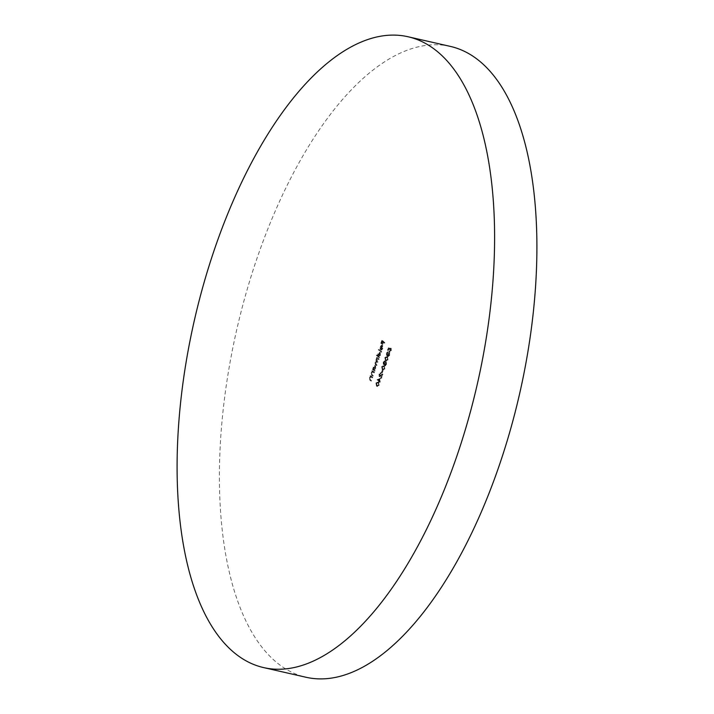 <?xml version="1.0" encoding="UTF-8"?>
<svg xmlns="http://www.w3.org/2000/svg" width="714" height="714" viewBox="0 0 714 714"><rect width="100%" height="100%" fill="white"/><g stroke="black" fill="none" stroke-linecap="round" stroke-linejoin="round"><path stroke-width="0.54" stroke-dasharray="3.57 2.68" d="M450.15 46.356A323.576 144.978 -77.1 0 0 258.7 253.434A323.576 144.978 -77.1 0 0 306.154 677.291M374.475 372.324L372.744 370.753L371.949 372.904L372.262 375.314L373.145 376.117L372.146 374.431L372.199 373.003L373.172 371.949L374.288 372.86L374.475 372.324L372.744 370.753M389.041 347.923L388.193 350.351L389.139 348.566L389.871 348.807L389.951 352.163L388.996 351.868L389.701 352.029L391.263 350.726L391.227 348.316L391.004 350.538L389.88 351.493L390.433 348.396L388.336 347.763L387.488 350.19L388.193 350.351M387.488 350.19L388.434 348.405L389.166 348.646L388.996 351.868L390.558 350.565L390.522 348.155L390.299 350.378L389.175 351.333L390.058 351.591L389.175 351.333L389.157 349.432L389.862 349.592M377.304 355.108L377.117 355.643L379.545 357.848L380.383 355.581L380.267 352.511L379.321 352.216L380.267 352.511L378.581 353.966L378.34 356.045L377.304 355.108L376.599 354.947L376.412 355.483L377.117 355.643M382.659 348.262L381.678 350.083L382.847 348.521L382.722 345.54L381.972 345.514L380.785 348.959L381.222 349.976L382.579 346.111L382.659 348.262L381.954 348.102L381.035 349.36L381.74 349.521M381.035 349.36L382.142 348.361L382.017 345.38L382.722 345.54L381.267 345.353L380.348 346.745L381.053 346.915M388.041 359.918L387.488 356.813L386.14 356.259L387.488 356.813L385.551 357.66L386.087 360.829L386.693 361.195L385.382 360.668L388.041 359.918L387.336 359.758L386.783 356.652L384.846 357.5L385.551 357.66M384.855 369.013L384.302 365.907L382.954 365.354L384.302 365.907L382.365 366.755L382.9 369.932L383.507 370.289L382.195 369.772L384.855 369.013L384.15 368.852L383.596 365.746L381.66 366.594L382.365 366.755M380.009 374.404L381.222 373.003L380.276 372.717L381.222 373.003L379.75 374.216L380.035 376.751L379.33 376.59L382.249 375.305L381.535 378.277L382.936 374.261L380.035 376.126L380.009 374.404L379.304 374.243L381.035 373.529L380.169 373.306L380.517 372.842L379.045 374.056L379.75 374.216M379.045 374.056L379.125 376.474L381.544 375.145L380.83 378.117L382.231 374.1L379.33 375.966L380.187 376.207L379.33 375.966L379.304 374.243M379.125 385.39L378.572 382.285L377.224 381.731L378.572 382.285L376.626 383.132L377.162 386.301L377.777 386.667L376.457 386.14L379.125 385.39L378.42 385.23L377.867 382.124L375.921 382.972L376.626 383.132M384.855 342.684L382.49 340.533L381.481 343.416L382.543 341.283L383.275 341.944L382.695 344.514L383.516 342.167L384.667 343.211L384.855 342.684L382.49 340.533M380.803 378.313L377.751 379.946L379.384 381.428L379.393 382.338L379.634 381.651L380.178 382.151L379.812 381.124L380.803 378.313L377.081 379.669L377.786 379.83M383.106 370.816L382.061 372.869L383.106 370.816L382.16 370.432L382.865 370.593M385.738 364.327L385.703 361.668L384.65 362.248L384.444 360.927L383.231 362.105L383.257 364.345L384.757 364.113L384.98 365.827L386.444 364.488L386.408 361.828L385.524 361.57L386.408 361.828L385.355 362.409L385.149 361.088L384.31 360.847L385.149 361.088L383.936 362.266L383.962 364.506L384.757 364.113L384.052 363.953L384.275 365.666L385.631 365.827L384.926 365.666L385.738 364.327L386.444 364.488M387.381 353.35L388.362 351.913L387.622 351.743L388.362 351.913L387.14 353.118L387.149 355.402L387.88 355.161L388.345 356.822L387.452 356.554L388.157 356.714L389.639 355.367L389.63 352.761L389.389 355.153L388.362 356.206L388.496 353.93L387.336 354.876L387.381 353.35L386.676 353.189L387.47 352.279L388.175 352.439M387.47 352.279L386.435 352.957L386.444 355.242L387.88 355.161L387.175 355.001L387.149 355.822L387.854 355.983M387.149 355.822L387.452 356.554L388.934 355.206L388.925 352.6L388.684 354.992L387.657 356.045L388.487 356.268L387.657 356.045L387.791 353.769L388.496 353.93M387.791 353.769L386.711 354.76L387.416 354.92L386.631 354.715L386.676 353.189M381.695 351.707L379.268 349.503L379.08 350.03L381.508 352.234L381.695 351.707L379.268 349.503M379.125 359.062L377.394 357.491L376.59 361.239L375.618 362.444L375.93 364.658L376.867 365.506L377.054 364.97L376.108 364.122L375.859 362.542L377.224 361.936L377.902 362.551L378.09 362.016L376.894 359.579L378.206 358.928L378.938 359.588L379.125 359.062L377.394 357.491M376.689 357.33L375.885 361.079L374.912 362.284L375.225 364.488L376.162 365.345L376.349 364.809L375.403 363.962L375.153 362.382L376.519 361.775L376.028 361.462L377.902 362.551M377.197 362.391L376.189 359.419L377.501 358.767L377.081 358.508L378.938 359.588M372.726 377.331L370.994 375.76L370.2 377.911L370.512 380.321L371.396 381.124L370.396 379.429L370.441 378.009L371.414 376.956L372.538 377.867L372.726 377.331L370.994 375.76M373.351 369.013L373.172 369.54L374.904 371.119L375.734 368.843L375.626 365.773L374.671 365.479L375.626 365.773L373.94 367.237L373.672 369.308L372.646 368.852L372.467 369.379L373.172 369.54M381.785 340.373L380.776 343.255L381.481 343.416M380.776 343.255L381.722 343.63M381.017 343.47L381.838 341.122L382.543 341.283M381.838 341.122L383.275 341.944M382.57 341.783L381.749 344.139L382.454 344.3M381.749 344.139L382.695 344.514M381.99 344.353L382.811 342.006L383.516 342.167M382.811 342.006L384.667 343.211M383.962 343.05L384.15 342.524M375.921 382.972L376.457 386.14L378.42 385.23M376.644 385.614L376.162 383.213L377.679 382.659L378.17 385.033L377.313 385.926L376.644 385.614L377.349 385.774L376.867 383.373L378.384 382.82L378.875 385.194L378.018 386.087L376.644 385.614M377.117 382.311L378.384 382.82L377.117 382.311M376.162 383.213L376.867 383.373M378.17 385.033L378.875 385.194M377.081 379.669L377.751 379.946M377.046 379.786L379.384 381.428M378.679 381.267L378.447 381.954L379.152 382.115M378.447 381.954L379.393 382.338M378.688 382.177L378.929 381.49L379.634 381.651M378.929 381.49L380.178 382.151M379.473 381.99L380.366 381.615M379.661 381.454L379.107 380.964L379.812 381.124M379.107 380.964L380.098 378.152M379.482 378.973L378.866 380.74L377.84 379.803L380.187 379.134L379.571 380.901L378.545 379.964L380.187 379.134M378.866 380.74L379.571 380.901M377.84 379.803L378.545 379.964M381.544 375.145L382.249 375.305M380.58 377.902L381.285 378.063M380.83 378.117L381.535 378.277M382.231 374.1L382.936 374.261M380.446 375.502L381.151 375.662M382.16 370.432L381.356 372.708L382.061 372.869M381.356 372.708L382.311 373.092M381.606 372.931L382.401 370.655M381.66 366.594L382.195 369.772L384.15 368.852M382.374 369.236L381.892 366.835L383.409 366.282L383.9 368.656L383.052 369.549L382.374 369.236L383.079 369.397L382.597 366.996L384.114 366.443L384.605 368.817L383.757 369.718L382.374 369.236M382.847 365.934L384.114 366.443L382.847 365.934M381.892 366.835L382.597 366.996M383.9 368.656L384.605 368.817M383.257 364.345L384.052 363.953L383.257 364.345M384.275 365.666L384.926 365.666L384.275 365.666M384.65 362.248L385.355 362.409M383.231 362.105L383.936 362.266M385.489 364.113L384.471 365.14L384.48 363.239L385.524 362.203L385.489 364.113L386.194 364.274L385.176 365.3L385.185 363.399L386.229 362.364L386.194 364.274M384.596 365.211L385.301 365.372L384.596 365.211M385.399 362.132L386.229 362.364L385.399 362.132M384.239 363.007L383.436 363.801L383.489 362.293L384.266 361.454L384.239 363.007L384.944 363.167L384.141 363.962L384.194 362.453L384.971 361.623L384.944 363.167M383.516 363.845L384.221 364.006L383.516 363.845M384.186 361.409L384.971 361.623L384.186 361.409M383.489 362.293L384.194 362.453M384.48 363.239L385.185 363.399M384.846 357.5L385.382 360.668L387.336 359.758M385.56 360.142L385.078 357.732L386.595 357.178L387.086 359.553L386.238 360.454L385.56 360.142L386.265 360.302L385.783 357.892L387.3 357.339L387.791 359.713L386.943 360.615L385.56 360.142M386.033 356.839L387.3 357.339L386.033 356.839M385.078 357.732L385.783 357.892M387.086 359.553L387.791 359.713M386.435 352.957L387.14 353.118M386.444 355.242L387.175 355.001L386.444 355.242M388.934 355.206L389.639 355.367M388.925 352.6L389.63 352.761M388.737 353.127L389.442 353.287M388.907 353.885L389.612 354.046M388.684 354.992L389.389 355.153M387.55 353.546L388.255 353.707M380.973 349.922L381.678 350.083M382.142 348.361L382.847 348.521M382.017 345.38L381.267 345.353L382.017 345.38M380.348 346.745L380.08 348.798L380.785 348.959M380.08 348.798L381.222 349.976M380.517 349.815L381.874 345.951L382.579 346.111M381.874 345.951L381.954 348.102M381.642 345.808L380.491 349.092L381.106 346.004L382.347 345.969L381.196 349.253L381.258 347.129L382.347 345.969M380.491 349.092L381.196 349.253M381.106 346.004L381.811 346.165M380.553 346.968L381.258 347.129M378.563 349.342L378.375 349.869L379.08 350.03M378.375 349.869L381.508 352.234M380.803 352.073L380.99 351.547M376.412 355.483L379.545 357.848M378.839 357.687L379.732 357.312M378.723 356.884L379.678 355.42L380.383 355.581M379.678 355.42L379.562 352.35L377.876 353.805L378.581 353.966M377.876 353.805L377.635 355.884L378.34 356.045M377.635 355.884L376.599 354.947M379.455 355.242L378.161 356.375L378.09 354.01L379.384 352.877L379.455 355.242L380.16 355.402L378.866 356.536L378.795 354.171L380.089 353.037L380.16 355.402M378.358 356.482L379.063 356.643L378.358 356.482M379.205 352.787L380.089 353.037L379.205 352.787M378.09 354.01L378.795 354.171M376.501 357.857L377.206 358.017M376.796 358.133L377.501 358.294M376.349 358.508L377.054 358.669M375.948 359.32L376.653 359.481M375.885 361.079L376.59 361.239M374.912 362.284L375.618 362.444M376.162 365.345L376.867 365.506M376.349 364.809L377.054 364.97M375.153 362.382L375.859 362.542M377.385 361.855L378.09 362.016M376.189 359.419L376.894 359.579M378.233 359.428L378.42 358.901M387.729 350.413L388.434 350.574M388.434 348.405L389.139 348.566M389.166 348.646L389.871 348.807M388.88 349.307L389.585 349.467M390.558 350.565L391.263 350.726M390.522 348.155L391.227 348.316M390.335 348.682L391.04 348.843M390.299 350.378L391.004 350.538M389.157 349.432L389.728 348.236L390.433 348.396M389.728 348.236L388.336 347.763M370.289 375.6L370.102 376.126L370.807 376.287M370.102 376.126L371.119 376.573M370.414 376.412L369.495 377.751L370.2 377.911M369.495 377.751L369.807 380.16L371.396 381.124M370.691 380.964L371.583 380.589M370.878 380.428L369.691 379.268L370.396 379.429M369.691 379.268L369.736 377.849L370.441 378.009M369.736 377.849L370.709 376.796L371.414 376.956M370.709 376.796L372.538 377.867M371.833 377.706L372.021 377.171M372.039 370.593L371.851 371.128L372.556 371.289M371.851 371.128L372.869 371.575M372.164 371.414L371.244 372.744L371.949 372.904M371.244 372.744L371.557 375.153L373.145 376.117M372.44 375.957L373.333 375.591M372.628 375.43L371.441 374.27L372.146 374.431M371.441 374.27L371.494 372.842L372.199 373.003M371.494 372.842L372.467 371.789L373.172 371.949M372.467 371.789L374.288 372.86M373.583 372.699L373.77 372.164M372.467 369.379L374.904 371.119M374.198 370.959L375.082 370.584M374.082 370.155L375.028 368.683L375.734 368.843M375.028 368.683L374.921 365.613L373.235 367.076L373.94 367.237M373.235 367.076L372.967 369.147L373.672 369.308M374.814 368.513L373.52 369.638L373.44 367.273L374.734 366.148L374.814 368.513L375.519 368.674L374.225 369.798L374.145 367.433L375.439 366.309L375.519 368.674M373.717 369.754L374.422 369.914L373.717 369.754M374.564 366.05L375.439 366.309L374.564 366.05M373.44 367.273L374.145 367.433M380.392 376.055L381.097 376.216M375.225 364.488L375.93 364.658M375.403 363.962L376.108 364.122M376.501 361.061L377.206 361.222M369.807 380.16L370.512 380.321M370.057 379.696L370.762 379.857M371.209 377.135L371.914 377.295M371.557 375.153L372.262 375.314M371.815 374.689L372.521 374.85M372.958 372.128L373.663 372.289M377.867 386.069L377.162 385.908M383.596 369.691L382.891 369.531M384.105 364.586L383.4 364.417M385.194 365.943L384.489 365.782M386.783 360.597L386.078 360.436M387.309 355.492L386.604 355.331M382.463 345.397L381.758 345.237"/><path stroke-width="1.07" d="M216.396 243.786A323.576 144.978 -77.1 0 0 263.85 667.644A323.576 144.978 -77.1 0 0 455.3 460.566A323.576 144.978 -77.1 0 0 407.846 36.709A323.576 144.978 -77.1 0 0 216.396 243.786M263.85 667.644L306.154 677.291A323.576 144.978 -77.1 0 0 497.604 470.214A323.576 144.978 -77.1 0 0 450.15 46.356L407.846 36.709"/></g></svg>
